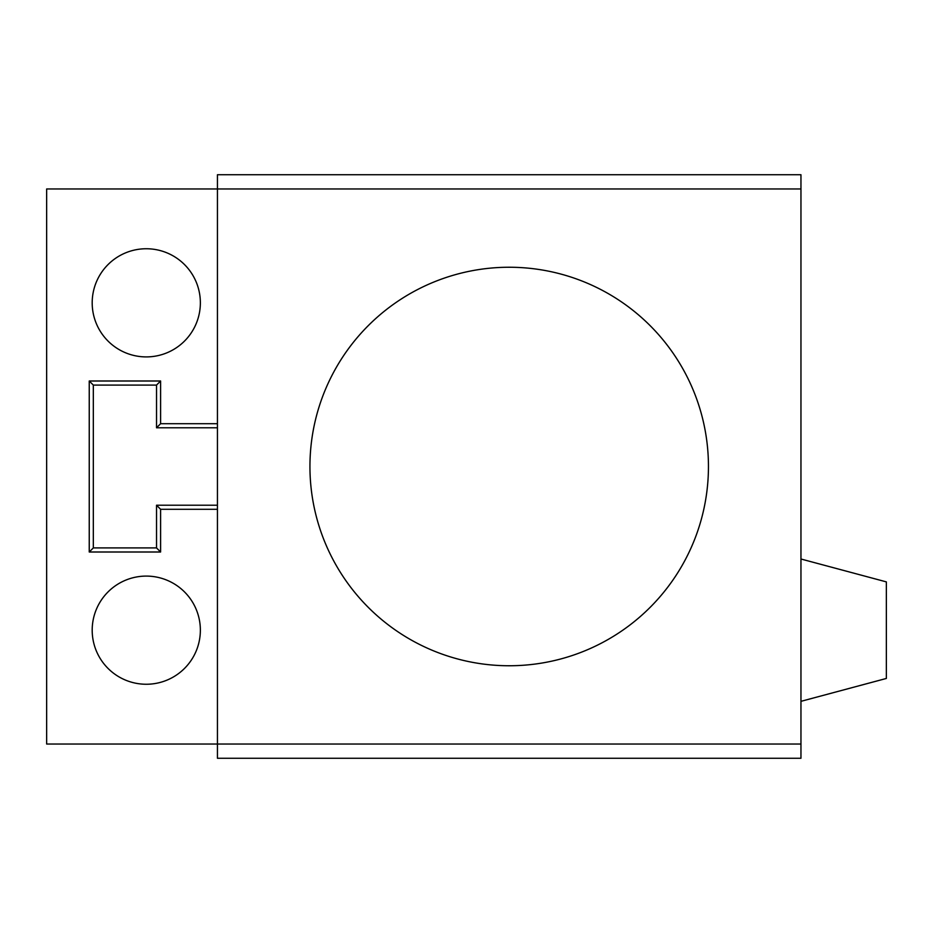 <?xml version="1.0" encoding="UTF-8"?>
<svg xmlns="http://www.w3.org/2000/svg" width="933" height="933" viewBox="0 0 933 933"><rect width="100%" height="100%" fill="white"/><g stroke="black" fill="none" stroke-linecap="round" stroke-linejoin="round"><path stroke-width="1.4" d="M800.957 744.033L800.957 758.261L217.436 758.261L217.436 744.033L800.957 744.033L800.957 188.967L217.436 188.967L217.436 174.739L800.957 174.739L800.957 188.967M217.436 744.033L217.436 188.967L46.65 188.967L46.65 744.033L217.436 744.033M509.196 665.754A199.254 199.254 0 0 1 310.094 458.686A199.254 199.254 0 0 1 509.196 267.246A199.254 199.254 0 0 1 708.45 466.5A199.254 199.254 0 0 1 509.196 665.754M217.436 505.219L156.534 505.219L160.604 509.301L217.436 509.301M156.534 427.781L160.604 423.699L160.604 381.002L156.534 385.084L156.534 427.781L217.436 427.781M146.271 356.907A54.079 54.079 0 0 0 200.362 302.828A54.079 54.079 0 0 0 146.271 248.749A54.079 54.079 0 0 0 92.192 302.828A54.079 54.079 0 0 0 146.271 356.907M146.271 684.251A54.079 54.079 0 0 0 200.362 630.172A54.079 54.079 0 0 0 146.271 576.093A54.079 54.079 0 0 0 92.192 630.172A54.079 54.079 0 0 0 146.271 684.251M160.604 381.002L89.241 381.002L89.241 551.998L160.604 551.998L160.604 509.301M217.436 423.699L160.604 423.699M89.241 381.002L93.323 385.084L156.534 385.084M156.534 505.219L156.534 547.916L93.323 547.916L93.323 385.084M800.957 559.007L886.35 581.889L886.35 678.454L800.957 701.336M160.604 551.998L156.534 547.916M89.241 551.998L93.323 547.916"/></g></svg>
